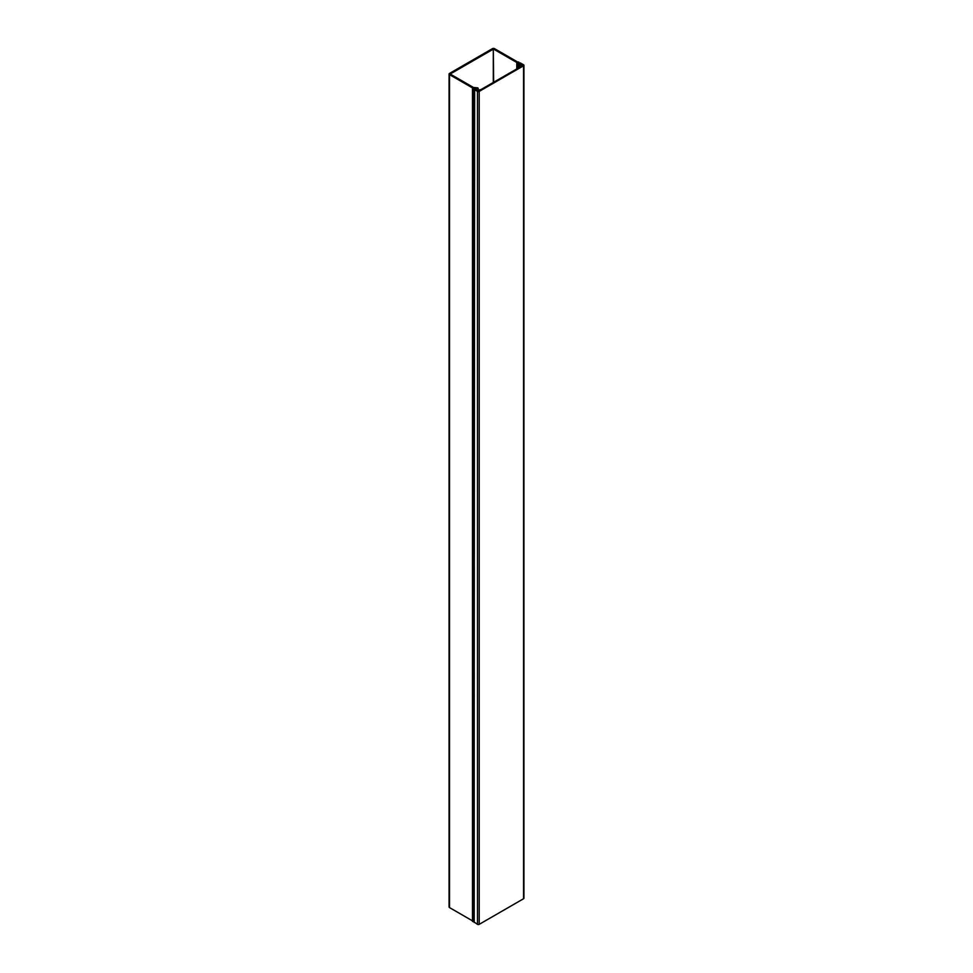 <?xml version="1.0" encoding="UTF-8"?>
<svg xmlns="http://www.w3.org/2000/svg" width="973" height="973" viewBox="0 0 973 973"><rect width="100%" height="100%" fill="white"/><g stroke="black" fill="none" stroke-linecap="round" stroke-linejoin="round"><path stroke-width="1.46" d="M476.746 88.482L473.267 88.105A1.277 0.742 180 0 1 472.477 87.898L449.514 74.641A1.484 0.851 180 0 1 449.076 74.033A1.484 0.851 180 0 1 449.514 73.425L492.435 48.65A1.484 0.851 180 0 1 494.527 48.65L517.49 61.907A1.277 0.742 180 0 1 517.855 62.357L518.159 64.376L520.348 63.732L522.148 64.765A1.277 0.742 180 0 1 522.148 65.811L520.02 66.334L521.431 65.398L520.166 64.449L520.166 66.115M472.501 920.859A1.277 0.742 180 0 1 472.477 920.847L449.514 907.59A1.484 0.851 180 0 1 449.076 906.982L449.076 74.033M476.746 88.275L475.481 89.455M476.892 89.443L478.157 90.173L480.65 89.65L479.239 90.586A1.277 0.742 180 0 1 477.427 90.586L475.481 89.334M450.377 74.143L473.51 87.497L477.731 87.838L478.193 88.3L476.892 89.236M493.299 82.462L493.299 49.149L450.377 73.924M493.299 49.149L493.664 82.255M516.797 68.901L516.797 62.503L493.664 49.149M516.797 62.503L516.87 68.864M519.813 67.161L519.813 64.449L517.405 64.936L516.87 62.6M474.216 922.063L477.463 924.35A1.228 0.705 0 0 0 479.203 924.35L523.559 898.736L523.559 65.787A1.228 0.705 0 0 0 523.559 64.79L520.312 62.917L518.962 63.075L518.706 61.98L518.05 62.138L518.317 64.449M518.755 64.23L519.996 63.513L522.878 65.398L478.509 91L475.262 89.334L476.138 88.421L472.501 88.434L474.642 88.835L474.07 922.27M523.559 65.787L479.203 91.401A1.228 0.705 180 0 1 477.463 91.401L477.463 924.35M523.559 898.736A1.228 0.705 0 0 0 523.924 898.237L523.924 65.288M472.842 921.163L474.07 921.674M477.463 91.401L474.07 89.321M449.514 907.59L449.514 74.641M517.174 68.682L517.174 64.668M518.731 67.782L518.731 65.082M517.648 65.082L517.648 68.414M472.477 920.847L472.477 87.898M477.974 90.063L477.974 88.616M517.405 68.548L517.405 64.936M479.203 91.401L479.203 924.35M474.216 89.528L474.216 922.477M472.842 921.613L472.842 88.665M520.02 66.334L520.02 67.04M478.193 88.3L478.193 90.197M472.501 88.434L472.501 921.395"/></g></svg>
